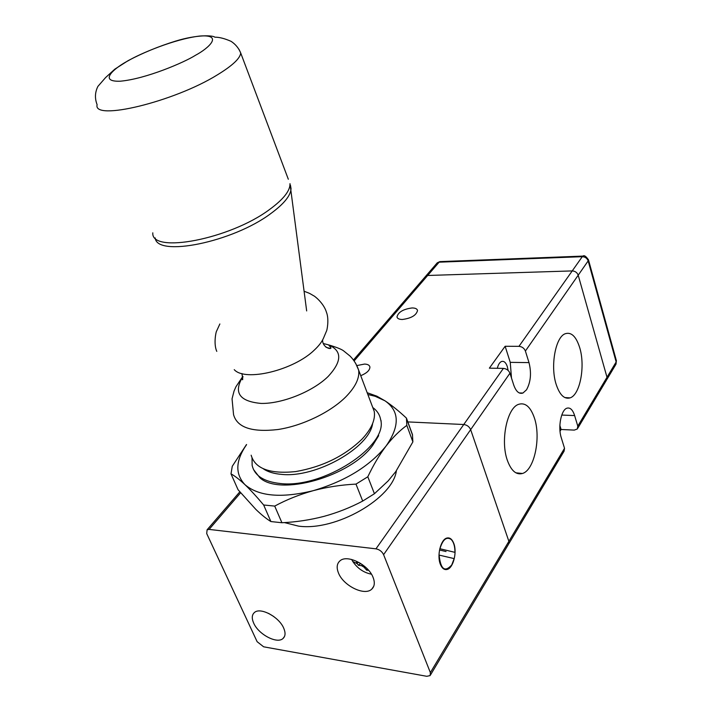 <?xml version="1.0" encoding="UTF-8"?>
<svg xmlns="http://www.w3.org/2000/svg" width="712" height="712" viewBox="0 0 712 712"><rect width="100%" height="100%" fill="white"/><g stroke="black" fill="none" stroke-linecap="round" stroke-linejoin="round"><path stroke-width="1.07" d="M338.449 572.929C343.255 585.754 364.704 596.3 371.78 589.127C374.592 586.439 375.046 582.567 373.124 577.512C368.487 564.661 347.038 554.034 339.927 560.896C336.856 563.655 336.367 567.66 338.449 572.929M253.686 623.125C258.456 634.41 277.155 644.289 283.029 638.486C285.459 636.225 285.681 632.79 283.714 628.171C279.068 616.85 260.307 606.909 254.433 612.507C251.834 614.812 251.585 618.354 253.686 623.125M453.767 543.363C457.238 552.014 453.393 567.793 447.332 569.395C444.395 570.205 442.063 568.479 440.336 564.233C436.785 555.582 440.692 539.687 446.664 538.103C449.681 537.257 452.049 539.011 453.767 543.363M372.776 407.522L374.281 408.715C377.769 411.714 379.897 415.372 380.662 419.706C388.432 445.926 322.937 488.815 280.243 483.51C263.876 481.721 254.504 475.669 252.146 465.354L252.03 458.172M396.388 470.748C393.006 498.302 335.503 531.481 298.435 526.106L284.435 522.59M372.616 423.542C369.581 447.688 315.71 478.295 281.445 474.361C273.978 473.729 267.988 471.923 263.485 468.941M426.791 676.302L263.636 646.808L257.13 641.699L206.72 533.599L207.094 529.79L209.097 529.408L375.963 548.836C379.469 549.539 382.015 551.489 383.599 554.666L430.368 672.618L430.128 675.59L426.791 676.302M430.546 674.878L508.502 544.271L508.884 541.334L470.659 429.639C469.324 426.666 467.028 424.957 463.761 424.512L407.718 421.913M407.834 421.913L463.761 424.512C467.028 424.957 469.324 426.666 470.659 429.639L508.884 541.334L430.368 672.618M402.333 319.483C399.165 319.439 397.385 318.593 396.985 316.938C398.186 312.123 403.223 309.133 412.106 307.949C415.31 307.967 417.125 308.812 417.535 310.503C416.324 315.318 411.26 318.317 402.333 319.483M357.139 365.523L364.526 364.072C367.668 364.179 369.466 365.131 369.902 366.938C369.92 370.213 366.867 373.132 360.744 375.687M579.71 347.687C585.46 366.084 580.075 394.929 570.054 397.883C564.331 399.468 559.694 394.946 556.143 384.311C550.198 366.146 555.467 337.257 565.079 333.786C571.238 331.721 576.115 336.358 579.71 347.687M534.427 418.051C541.156 437.684 534.338 470.258 522.43 473.489C516.164 475.153 511.127 470.721 507.3 460.192C500.331 440.835 506.988 408.27 518.363 404.416C525.171 402.173 530.529 406.712 534.427 418.051M528.998 362.613C531.588 372.99 530.76 382.059 526.524 389.802L522.928 393.042C519.11 394.243 516.04 391.547 513.699 384.943L509.952 373.213C508.733 370.338 506.543 368.736 503.384 368.398L489.367 368.157L505.137 346.263L518.959 346.344C522.074 346.637 524.219 348.204 525.394 351.034L528.998 362.613L510.255 362.355L505.137 346.263M511.483 378.01L510.255 362.355M497.323 368.3C498.204 364.66 499.593 362.408 501.479 361.527C503.918 360.77 505.867 362.444 507.3 366.538L508.11 370.427M508.947 543.541L564.073 451.185L564.527 448.302L561.243 437.622C557.772 427.2 561.136 409.907 566.868 408.207C570.134 407.255 572.724 409.712 574.629 415.568L577.788 426.123L577.316 428.989L574.29 430.101L561.101 429.487L560.015 431.25M606.508 380.083L607.007 377.271L578.197 275.197C577.156 272.527 575.163 271.094 572.226 270.916L427.672 275.473L425.135 276.888L427.672 275.473L572.226 270.916C575.163 271.094 577.156 272.527 578.197 275.197L607.007 377.271L606.508 380.083L577.752 428.259M508.502 544.271L508.884 541.334L564.527 448.302M561.101 429.487L559.863 425.465M251.149 455.199C255.047 468.701 269.848 474.174 295.56 471.602C322.438 466.903 344.644 456.036 362.177 438.984C371.477 428.927 375.509 419.751 374.254 411.447L371.967 405.386M378.686 435.646L372.794 445.205C350.535 476.533 280.261 496.531 259.916 477.814L253.552 469.582M367.17 392.704L376.853 396.166L384.987 400.812C391.573 405.155 398.72 410.922 406.445 418.113L412.444 434.516L412.88 441.894L395.765 471.602L388.156 480.912L374.432 493.728L362.702 501.07C350.491 507.531 337.568 512.631 323.96 516.369C310.272 519.929 296.254 522.056 281.925 522.741L270.898 521.558C266.43 518.834 261.438 514.803 255.902 509.454L238.057 489.723L230.991 473.854L232.272 466.271L246.512 444.502M270.898 521.558L263.654 504.995C256.747 496.762 250.517 489.981 244.955 484.658C239.481 479.532 234.827 475.928 230.991 473.854M412.88 441.894L406.819 425.384C399.672 430.564 392.757 437.435 386.082 446.006C379.478 454.772 373.391 465.034 367.81 476.773L374.432 493.728M406.445 418.113L406.819 425.384M362.702 501.07L355.982 484.107C341.36 484.827 327.128 487.008 313.289 490.657C299.53 494.493 286.669 499.637 274.707 506.09L281.925 522.741M367.81 476.773L355.982 484.107M274.707 506.09L263.654 504.995M367.855 394.501L375.224 396.299L384.987 400.812C399.592 411.047 399.957 426.105 386.082 446.006C369.644 466.244 345.382 481.125 313.289 490.657C281.471 498.4 258.696 496.406 244.955 484.658C234.96 473.969 235.494 460.637 246.575 444.653M439.945 548.721C442.793 539.447 446.54 536.367 451.203 539.482C453.722 542.135 454.968 546.424 454.941 552.352L439.802 548.703M439.135 555.093L454.158 558.608L451.746 564.954C444.804 572.608 440.603 569.324 439.135 555.093L438.993 555.066M446.032 551.551L439.535 549.993M359.391 562.694L356.525 562.293L358.341 565.266L361.58 565.693L363.921 567.081L366.778 570.268L368.505 570.205M371.433 574.192C363.707 572.662 357.486 568.407 352.752 561.439L351.683 559.472M360.655 563.459L358.341 565.266M366.778 570.268L367.072 568.648M273.8 616.556L268.477 613.326M509.952 373.213L383.599 554.666M240.62 492.784L209.097 529.408M375.963 548.836L503.384 368.398M606.944 379.354L615.649 364.767L616.156 361.963L577.788 426.123M561.759 415.06L574.629 415.568M518.959 346.344L582.274 256.685L439.117 262.176L354.14 360.904M588.397 259.568L616.432 360.842L616.156 361.963L588.165 260.895L525.394 351.034M441.502 262.087L439.874 261.615L436.598 263.591M353.481 359.987L437.275 262.799L439.874 261.615L582.932 256.098C584.187 255.012 586.029 256.267 588.486 259.862L588.165 260.895C587.142 258.251 585.175 256.845 582.274 256.685L583.689 256.071M616.04 364.152L616.343 360.53M128.365 60.654C139.41 54.041 174.04 39.053 199.707 36.054C223.684 34.149 209.106 48.024 195.462 55.296C184.755 62.175 145.746 79.05 120.034 81.221C97.277 81.88 115.584 67.257 128.365 60.654M238.983 49.324L240.709 52.991C240.211 58.357 232.459 65.638 217.445 74.822C174.057 101.852 92.462 121.378 97.117 104.682C94.678 98.452 94.936 92.364 97.891 86.41L105.563 77.599L114.855 69.135L128.071 60.68C142.623 52.955 158.482 46.422 175.65 41.091C197.224 34.443 212.852 35.28 214.846 37.184C219.314 37.14 224.743 38.537 231.133 41.367C235.538 44.278 238.725 48.149 240.709 52.991L288.324 179.255M155.198 237.915C156.613 257.486 232.886 242.187 270.925 213.466C284.008 203.846 290.719 195.56 291.039 188.609L290.46 185.298M152.804 232.824C150.793 254.166 229.976 239.25 269.679 209.408C283.465 199.289 290.238 190.709 289.989 183.66L306.667 310.93M355.519 363.04L358.643 370.124C359.729 378.063 355.466 386.954 345.863 396.815C330.546 412.186 302.413 425.82 277.938 429.523C251.95 432.504 237.158 427.538 233.554 414.642L232.05 398.836L234.043 391.075L235.939 386.741L242.872 376.363M323.203 343.495L328.561 344.875C342.285 350.847 342.107 361.42 328.027 376.577C312.684 391.591 282.139 403.873 261.099 403.428C239.268 401.435 233.207 392.472 242.899 376.541M234.239 369.653C245.07 382.059 293.931 370.249 314.562 349.85C318.994 345.685 322.029 341.662 323.657 337.782L326.47 331.116C326.835 331.187 329.389 319.724 326.461 312.248C323.604 302.725 313.85 295.471 313.636 295.765C310.298 293.896 311.153 293.842 304.158 291.27M325.936 347.18L329.62 348.435M357.388 563.815L352.752 561.439M361.58 565.693L362.346 564.607M364.491 566.271L363.921 567.081M373.747 586.261L371.78 589.127M284.524 636.439L283.029 638.486M207.094 529.79L239.819 491.832M380.662 419.706L381.142 420.97M373.088 408.359L374.281 408.715M397.225 317.623L396.985 316.938M564.803 397.554L570.054 397.883M515.853 472.812L522.43 473.489M519.244 392.935L522.928 393.042M374.254 411.447L358.643 370.124C356.801 364.731 353.944 360.05 350.082 356.089L344.19 351.336C342.374 349.583 337.168 347.429 328.561 344.875L330.733 347.474C332.477 350.037 322.287 348.07 322.625 339.918M216.786 351.363C213.288 343.736 216.145 330.991 216.626 331.018L219.866 323.969M328.98 348.462L328.161 347.865L330.003 348.328M242.934 376.879L242.151 379.033C242.943 380.947 242.872 379.122 241.929 373.56M412.56 435.13L406.552 418.718M375.224 396.299L376.853 396.166"/></g></svg>

